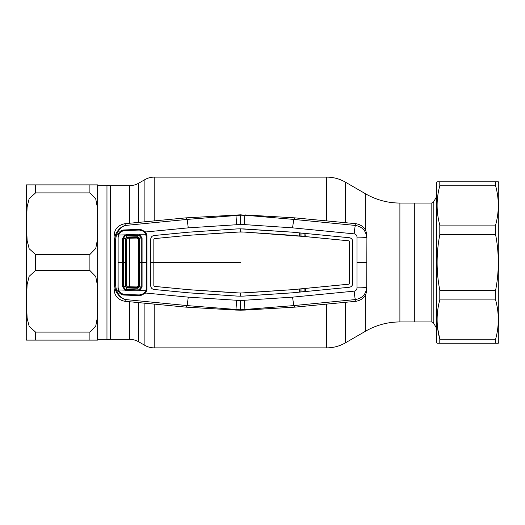 <?xml version="1.0" encoding="UTF-8"?>
<svg xmlns="http://www.w3.org/2000/svg" width="525" height="525" viewBox="0 0 525 525"><rect width="100%" height="100%" fill="white"/><g stroke="black" fill="none" stroke-linecap="round" stroke-linejoin="round"><path stroke-width="0.79" d="M138.744 302.603L138.744 341.834L144.887 345.378A18.624 18.624 0 0 0 154.199 347.872L326.714 347.872A37.255 37.255 0 0 0 345.338 342.884L365.748 331.098A68.296 68.296 0 0 1 399.899 321.95L431.143 321.95L431.143 203.05L414.31 203.05L414.31 321.95L414.31 203.05L399.899 203.05A68.296 68.296 0 0 1 365.748 193.902L345.338 182.116L345.338 222.692M138.744 341.834A18.624 18.624 0 0 0 129.432 339.334L110.381 339.334L110.381 185.666L129.432 185.666A18.624 18.624 0 0 0 138.744 183.166L144.887 179.622A18.624 18.624 0 0 1 154.199 177.128L326.714 177.128A37.255 37.255 0 0 1 345.338 182.116M110.381 185.666L106.969 185.364L106.969 339.636L110.381 339.334M431.143 203.05A3.104 3.104 0 0 0 433.834 201.495L433.834 323.505A3.104 3.104 0 0 0 431.143 321.95M433.834 201.495L436.249 197.308L436.662 197.308M433.834 323.505L436.249 327.692L436.662 327.692M436.249 197.308L436.249 327.692M26.381 184.885L26.25 338.559L26.381 340.115L34.092 340.115M35.562 192.892L29.137 198.713L27.116 206.955L26.381 223.748L27.136 240.568L29.177 248.771L35.562 254.494L89.893 254.494L95.753 248.43L97.296 240.266L97.65 223.696L97.289 207.067L95.727 198.883L89.893 192.892L35.562 192.892L35.562 184.885L26.381 184.885L97.65 184.885L97.65 219.555M35.562 332.108L89.893 332.108L95.753 326.045L97.296 317.881L97.65 301.304L97.289 284.681L95.727 276.491L89.893 270.506L35.562 270.506L29.137 276.327L27.116 284.563L26.381 301.363L27.136 318.183L29.177 326.379L35.562 332.108L35.562 340.115L26.381 340.115L97.65 340.115L97.65 227.824M91.908 340.115L97.65 340.115M97.65 184.885L91.908 184.885M118.676 290.122L118.132 290.266L117.974 288.999L118.132 234.734L116.465 234.911L115.618 239.439L114.647 239.492L114.01 237.149L114.667 232.181C115.966 227.706 119.326 224.884 124.753 223.722L185.85 217.875L187.156 219.411L240.457 215.171L240.457 224.483L188.272 227.857L145.701 231.965L146.947 235.541L146.947 289.459L145.701 293.035L140.556 295.627L124.103 295.057C120.999 294.807 119.004 293.206 118.132 290.266L116.465 290.089C118.637 295.391 121.675 298.548 125.56 299.565L187.156 305.589L240.457 309.829L293.757 305.589L355.353 299.565C362.309 298.338 366.096 294.236 366.712 287.247L366.909 237.149L366.712 287.247A9.312 0.623 -0.2 0 1 357 287.871C356.882 289.688 355.937 290.778 354.172 291.145L292.55 297.15L240.457 300.517L188.272 297.143L145.701 293.035L144.998 292.484L145.924 290.581M357 287.871L357 237.129C356.882 235.312 355.937 234.222 354.172 233.855L292.55 227.85L244.237 224.588L244.775 215.342L240.457 215.171L240.457 214.823L185.85 217.875M235.928 214.922L236.683 224.588M244.237 224.588L240.457 224.483M240.457 214.823L293.757 219.411L355.353 225.435C362.309 226.662 366.096 230.764 366.712 237.753A9.312 0.623 0.2 0 0 357 237.129M244.985 214.922L295.07 217.875L293.757 219.411L292.55 227.85M354.172 233.855A9.312 0.492 -84.7 0 1 355.353 225.435L356.167 223.722L295.07 217.875M243.968 228.913L236.965 228.926L188.626 232.188L154.101 235.515C152.033 235.889 150.911 237.129 150.734 239.223L150.721 285.777L150.708 262.5L153.832 262.5L153.845 239.223L154.403 238.619L153.845 239.223L153.858 285.777L154.403 286.381L188.882 289.702L240.457 293.048L291.946 289.708L349.007 284.163L349.552 283.566L349.007 284.183L305.983 288.369L305.97 291.493L349.315 287.267C351.376 286.893 352.492 285.659 352.669 283.572L352.669 241.428C352.498 239.341 351.376 238.114 349.315 237.733L292.202 232.162L240.457 228.828L240.457 231.932L188.882 235.285L154.403 238.606L188.882 235.285L237.162 232.024M299.145 292.149L299.132 289.032L305.707 288.488L305.707 291.428L292.202 292.838L349.315 287.267C351.389 286.906 352.511 285.666 352.688 283.572L352.688 241.428C352.511 239.334 351.389 238.094 349.322 237.713L305.97 233.507L305.983 236.631L349.007 240.817L349.565 241.434L349.565 283.566L349.565 241.434L349.007 240.817M240.457 228.815L236.965 228.926M237.149 232.043L243.771 232.03L305.983 236.631M237.149 292.957L188.882 289.715L154.403 286.394L153.845 285.777L153.832 262.5L240.457 262.5M236.952 228.913L188.626 232.175L154.101 235.502C152.02 235.876 150.892 237.116 150.721 239.223L150.734 239.223M150.721 239.223L150.708 262.5M292.202 232.162L243.961 228.926M299.132 235.968L299.145 232.851L292.202 232.181M240.457 231.952L243.771 232.03M243.771 232.043L291.946 235.272M291.946 235.292L349.007 240.837M305.707 236.512L305.97 233.507M305.707 233.573L299.145 232.851M243.771 292.957L237.162 292.976M291.946 289.708L243.771 292.97M240.457 293.048L240.457 296.172L236.965 296.074L188.626 292.812L154.101 289.485C152.033 289.111 150.911 287.871 150.734 285.777M299.132 289.032L291.946 289.728M292.202 292.819L243.961 296.074L236.965 296.074M236.952 296.087L188.626 292.825L154.101 289.485M292.202 292.838L243.961 296.074M243.968 296.087L240.457 296.185M354.172 291.145A9.312 0.492 84.7 0 0 355.353 299.565L356.167 301.278L295.07 307.125L293.757 305.589L292.55 297.15M244.237 300.412L244.985 310.078L295.07 307.125M366.909 237.149L366.247 232.181C364.947 227.706 361.587 224.884 356.167 223.722M366.909 287.851L366.247 292.819C364.947 297.294 361.587 300.116 356.167 301.278M240.457 300.517L240.457 310.177L244.985 310.078M240.457 310.177L235.928 310.078L236.683 300.412M154.101 289.498C152.02 289.124 150.892 287.884 150.721 285.777M146.094 289.393L146.947 289.459M146.094 235.607L146.947 235.541M124.753 223.722L125.56 225.435C121.675 226.452 118.637 229.609 116.465 234.911L115.566 234.629C118 229.464 121.334 226.4 125.56 225.435L187.156 219.411L188.272 227.857M301.009 233.12L301.022 236.06M304.887 236.434L304.9 233.494M300.011 235.968L299.998 233.021M299.611 232.982L299.604 235.928M301.009 291.88L301.022 288.94M304.887 288.566L304.9 291.506M300.011 289.032L299.998 291.979M299.611 292.018L299.604 289.072M235.928 310.078L185.85 307.125L187.156 305.589L188.272 297.143M115.618 239.439L115.618 285.561L116.465 290.089L115.566 290.371L114.647 285.508L114.647 239.492L115.566 234.629M114.01 237.149L114.01 287.851L114.667 292.819C115.966 297.294 119.326 300.116 124.753 301.278L125.56 299.565C121.334 298.6 118 295.536 115.566 290.371M115.618 285.561L114.647 285.508L114.01 287.851M140.556 295.627L140.569 294.433M142.131 294.276L144.998 292.484M124.753 301.278L185.85 307.125M118.676 234.878L118.132 234.734C119.011 231.787 120.999 230.193 124.103 229.943L140.556 229.373L145.701 231.965L144.998 232.516L142.314 230.777M140.569 230.567L140.556 229.373M145.957 234.544L144.998 232.516M137.301 286.945L127.319 286.775L126.761 287.313L137.97 287.628L138.895 286.696L139.506 286.788L137.95 288.251L137.274 286.945L138.226 286L138.226 239L137.301 238.055L127.319 238.225L126.847 237.057L137.95 236.749L139.519 238.212L139.506 286.788L142.072 287.096L139.401 290.568L145.832 290.745L146.495 287.844L146.495 237.156L145.149 233.093C143.542 231.079 141.422 230.075 138.784 230.075L125.528 230.455C122.876 230.587 120.796 231.689 119.28 233.769L118.611 235.043L124.963 234.878L125.291 235.659L123.342 238.462L123.342 286.538L125.856 286.394L126.407 285.856L126.407 239.144L127.319 238.225M138.902 286.729L138.902 238.271L142.072 237.904L142.072 287.096M138.902 238.271L137.97 237.372L126.761 237.687M137.858 237.372L137.917 234.15L145.832 234.255M118.611 235.043L118.118 237.569L118.118 287.431L118.611 289.957L124.963 290.122L122.574 286.604L123.342 286.538L125.291 289.341L137.911 289.957L137.917 290.85L126.571 290.535L126.702 287.936L125.239 286.44L125.239 238.56L125.856 238.606L125.856 286.394M125.856 238.613L126.407 239.144M126.571 290.535L124.963 290.122L125.291 289.341M122.574 286.604L122.574 238.396L124.963 234.878L137.917 234.15M122.574 238.396L125.239 238.56L126.847 237.057M126.761 287.313L126.702 287.936L137.95 288.251L137.911 289.957L139.079 289.748L141.218 286.998L141.218 238.002L139.079 235.252L139.401 234.432L142.072 237.904M139.079 235.252L126.591 235.357L126.702 237.064M126.571 234.465L126.591 235.357L125.291 235.659M139.079 289.748L139.401 290.568L137.917 290.85M145.832 290.745L145.149 291.907C143.542 293.921 141.422 294.925 138.784 294.925L125.528 294.545C122.876 294.413 120.796 293.311 119.28 291.231L118.611 289.957M137.274 238.055L137.95 236.749M137.95 288.251L137.858 287.628M127.319 286.775L126.407 285.856M437.108 181.781L439.799 181.781L437.108 181.781L436.662 182.562L436.662 342.438L437.108 343.219L439.799 343.219L437.108 343.219M495.613 339.242L439.799 339.242L439.799 343.219L495.613 343.219L495.613 339.242C499.183 326.183 499.183 313.071 495.613 299.913L439.799 299.913C436.229 312.972 436.229 326.077 439.799 339.242L437.614 328.007M439.799 181.781L495.613 181.781L439.799 181.781L439.799 185.758C436.229 198.817 436.229 211.929 439.799 225.087L439.799 234.688C436.229 253.214 436.229 271.76 439.799 290.312L439.799 299.913M439.799 225.087L495.613 225.087C499.183 212.028 499.183 198.923 495.613 185.758L495.613 181.781L498.304 181.781L498.75 182.562L498.75 342.438L498.304 343.219L495.613 343.219M495.613 225.087L495.613 234.688L439.799 234.688M439.799 290.312L495.613 290.312C499.183 271.76 499.183 253.214 495.613 234.688M495.613 290.312L495.613 299.913M496.512 189.453L495.613 185.758L439.799 185.758M138.744 183.166L138.744 222.397M144.887 179.622L144.887 221.832M144.887 303.168L144.887 345.378M154.199 177.128L154.199 220.959M154.199 304.041L154.199 347.872M326.714 177.128L326.714 220.959M326.714 304.041L326.714 347.872M345.338 302.308L345.338 342.884M365.748 193.902L365.748 230.77M365.748 294.23L365.748 331.098M399.899 203.05L399.899 321.95M129.432 185.666L129.432 223.25M129.432 238.199L129.432 286.801M129.432 301.75L129.432 339.334M35.562 254.494L35.562 270.506M89.893 332.108L89.893 340.115M89.893 254.494L89.893 270.506M89.893 184.885L89.893 192.892M357.053 262.5L366.667 262.5M146.094 262.5L146.941 262.5M115.638 262.5L114.68 262.5M138.915 262.5L146.501 262.5M138.226 239L138.895 238.304M138.226 286L138.895 286.696M118.125 262.5L125.843 262.5M97.65 185.666L106.969 185.666M97.65 339.334L106.969 339.334"/></g></svg>
